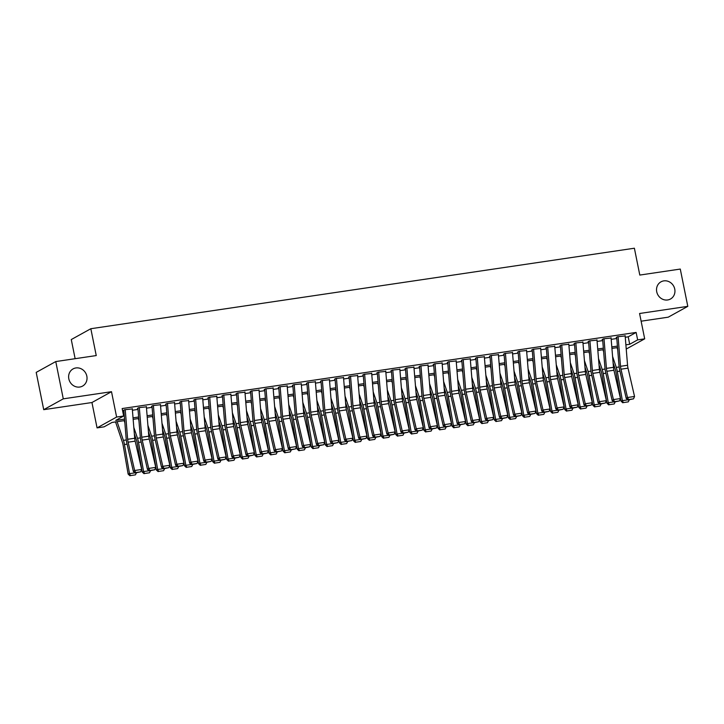 <?xml version="1.0" encoding="UTF-8"?>
<svg xmlns="http://www.w3.org/2000/svg" width="724" height="724" viewBox="0 0 724 724"><rect width="100%" height="100%" fill="white"/><g stroke="black" fill="none" stroke-linecap="round" stroke-linejoin="round"><path stroke-width="1.09" d="M86.835 376.163A9.819 9.023 -119 0 1 82.581 386.082A9.819 9.023 -119 0 1 68.816 378.833A9.819 9.023 -119 0 1 73.07 368.905A9.819 9.023 -119 0 1 86.835 376.163M674.75 289.084A9.819 9.023 -119 0 1 670.487 299.012A9.819 9.023 -119 0 1 656.722 291.754A9.819 9.023 -119 0 1 660.985 281.835A9.819 9.023 -119 0 1 674.75 289.084M124.682 420.572L112.03 422.445L104.102 426.834L97.061 427.884L116.618 417.051L123.659 416.01L115.731 420.4L124.555 419.096M91.948 402.526L111.505 391.702L63.278 398.843L55.766 361.566L36.2 372.389L43.721 409.675L91.948 402.526L97.061 427.884M75.133 358.697L71.269 339.556L90.835 328.723L634.387 248.223L639.799 275.066L680.279 269.066L687.8 306.352L639.573 313.492L644.686 338.841L626.233 349.049M641.12 321.194L668.234 317.175L687.8 306.352M617.454 347.592L617.599 348.325M63.278 398.843L43.721 409.675M132.302 408.933L124.664 409.739L123.342 410.472M146.384 406.852L138.746 407.648L137.424 408.381M160.466 404.761L152.827 405.567L151.506 406.3M174.547 402.68L166.909 403.476L165.588 404.209M188.629 400.589L180.991 401.395L179.67 402.128M202.711 398.508L195.073 399.313L193.751 400.037M216.793 396.417L209.155 397.223L207.833 397.956M230.875 394.336L223.236 395.141L221.915 395.865M244.956 392.245L237.318 393.051L235.997 393.784M259.038 390.164L251.4 390.969L250.079 391.702M273.12 388.082L265.482 388.878L264.16 389.612M287.202 385.992L279.564 386.797L278.233 387.53M301.284 383.91L293.645 384.706L292.315 385.44M315.365 381.82L307.727 382.625L306.397 383.358M329.447 379.738L321.8 380.534L320.479 381.267M343.529 377.647L335.882 378.453L334.56 379.186M357.611 375.566L349.964 376.371L348.642 377.095M371.693 373.475L364.045 374.281L362.724 375.014M385.774 371.394L378.127 372.199L376.806 372.923M399.856 369.303L392.209 370.109L390.888 370.842M413.938 367.222L406.291 368.027L404.969 368.76M428.02 365.14L420.373 365.937L419.051 366.67M442.102 363.05L434.454 363.855L433.133 364.588M456.174 360.968L448.536 361.765L447.215 362.498M470.256 358.878L462.618 359.683L461.297 360.416M484.338 356.796L476.7 357.593L475.378 358.326M498.42 354.706L490.781 355.511L489.46 356.244M512.501 352.624L504.863 353.43L503.542 354.154M526.583 350.534L518.945 351.339L517.624 352.072M540.665 348.452L533.027 349.258L531.706 349.991M554.747 346.362L547.109 347.167L545.787 347.9M568.829 344.28L561.191 345.086L559.869 345.819M582.911 342.199L575.272 342.995L573.951 343.728M596.992 340.108L589.354 340.913L588.033 341.647M611.074 338.027L603.436 338.823L602.115 339.556M625.264 337.257L628.206 336.823L636.134 332.434L122.157 408.553L123.659 416.01M122.79 411.675L123.931 411.503M132.411 410.255L138.013 409.422M146.492 408.164L152.094 407.331M160.574 406.083L166.176 405.25M174.656 403.992L180.258 403.159M188.738 401.911L194.34 401.078M202.82 399.82L208.422 398.996M216.901 397.738L222.503 396.906M230.983 395.648L236.585 394.824M245.065 393.566L250.667 392.734M259.147 391.476L264.749 390.652M273.229 389.394L278.831 388.562M287.31 387.313L292.912 386.48M301.392 385.222L306.994 384.39M315.474 383.141L321.076 382.308M329.556 381.05L335.158 380.218M343.638 378.969L349.239 378.136M357.719 376.878L363.321 376.055M371.801 374.797L377.403 373.964M385.883 372.706L391.485 371.883M399.965 370.625L405.567 369.792M414.038 368.534L419.649 367.711M428.119 366.453L433.73 365.62M442.201 364.371L447.812 363.538M456.283 362.281L461.894 361.448M470.365 360.199L475.976 359.366M484.446 358.108L490.058 357.276M498.528 356.027L504.139 355.194M512.61 353.936L518.221 353.113M526.692 351.855L532.303 351.022M540.774 349.764L546.385 348.941M554.856 347.683L560.466 346.85M568.937 345.592L574.548 344.769M583.019 343.511L588.63 342.678M597.101 341.429L602.712 340.597M611.183 339.339L616.794 338.506M625.156 335.936L617.518 336.741L616.196 337.474M111.505 391.702L116.618 417.051M636.134 332.434L637.645 339.882L644.686 338.841M55.766 361.566L96.247 355.565L90.835 328.723M617.536 347.574L611.934 348.407M603.454 349.665L597.852 350.497M589.372 351.746L583.77 352.579M575.29 353.837L569.688 354.669M561.209 355.918L555.607 356.751M547.127 358.009L541.525 358.833M533.045 360.09L527.443 360.923M518.963 362.181L513.361 363.005M504.881 364.262L499.279 365.095M490.8 366.353L485.198 367.177M476.718 368.435L471.116 369.267M462.636 370.516L457.034 371.349M448.554 372.607L442.952 373.439M434.472 374.688L428.87 375.521M420.391 376.779L414.789 377.611M406.309 378.86L400.707 379.693M392.227 380.951L386.625 381.774M378.145 383.032L372.543 383.865M364.063 385.123L358.461 385.946M349.982 387.204L344.38 388.037M335.9 389.286L330.298 390.118M321.818 391.376L316.216 392.209M307.736 393.458L302.134 394.29M293.654 395.548L288.052 396.381M279.573 397.63L273.971 398.462M265.491 399.72L259.889 400.553M251.418 401.802L245.807 402.635M237.336 403.892L231.725 404.716M223.254 405.974L217.643 406.807M209.173 408.065L203.562 408.888M195.091 410.146L189.48 410.979M181.009 412.228L175.398 413.06M166.927 414.318L161.316 415.151M152.845 416.4L147.234 417.232M138.764 418.49L133.153 419.323M625.889 344.841L629.708 344.271L637.645 339.882M133.035 417.839L138.637 417.006M147.117 415.748L152.719 414.924M161.199 413.666L166.801 412.834M175.28 411.576L180.882 410.752M189.362 409.494L194.964 408.662M203.444 407.413L209.046 406.58M217.526 405.322L223.128 404.49M231.608 403.241L237.21 402.408M245.689 401.15L251.291 400.318M259.771 399.069L265.373 398.236M273.853 396.978L279.455 396.155M287.935 394.897L293.537 394.064M302.008 392.806L307.619 391.983M316.089 390.725L321.7 389.892M330.171 388.634L335.782 387.811M344.253 386.553L349.864 385.72M358.335 384.471L363.946 383.639M372.417 382.381L378.028 381.548M386.498 380.299L392.109 379.466M400.58 378.209L406.191 377.376M414.662 376.127L420.273 375.294M428.744 374.037L434.355 373.213M442.826 371.955L448.437 371.122M456.907 369.864L462.518 369.041M470.989 367.783L476.6 366.95M485.071 365.692L490.682 364.869M499.153 363.611L504.764 362.778M513.235 361.529L518.846 360.697M527.316 359.439L532.927 358.606M541.398 357.357L547.009 356.525M555.48 355.267L561.091 354.434M569.562 353.185L575.173 352.353M583.644 351.095L589.255 350.271M597.725 349.013L603.336 348.181M611.807 346.923L617.418 346.099M628.206 336.823L629.708 344.271M625.129 335.61L627.563 365.258A7.665 2.86 -98.4 0 0 628.016 368.154L634.541 396.471L627.5 397.512L628.622 399.558L628.115 399.965L633.545 398.834L628.622 399.558M618.088 336.66L620.522 366.299A7.665 2.86 -98.4 0 0 620.975 369.195L627.5 397.512L626.242 398.508L619.708 370.19A11.503 4.281 81.6 0 1 619.038 365.855L616.703 337.402M626.242 398.508L628.115 399.965M633.545 398.834L634.541 396.471M613.119 362.914L615.246 369.222A7.665 2.86 81.6 0 1 615.943 371.982L620.993 401.114L622.369 400.653L617.31 371.521A11.503 4.281 -98.4 0 0 616.278 367.385L612.595 356.461M617.717 349.719L617.011 347.656M623.355 402.598L628.278 401.865L623.355 402.598L622.369 400.653L627.943 399.829M629.319 399.784L628.278 401.865M622.803 402.779L620.993 401.114M611.047 337.701L613.481 367.349A7.665 2.86 -98.4 0 0 613.934 370.236L620.459 398.553L613.418 399.594L614.54 401.648L614.033 402.046L619.463 400.915L614.54 401.648M604.006 338.742L606.441 368.389A7.665 2.86 -98.4 0 0 606.893 371.285L613.418 399.594L612.16 400.598L605.626 372.281A11.503 4.281 81.6 0 1 604.956 367.937L602.621 339.484M612.16 400.598L614.033 402.046M619.463 400.915L620.459 398.553M596.965 339.782L599.4 369.43A7.665 2.86 -98.4 0 0 599.852 372.326L606.377 400.644L599.336 401.684L600.458 403.73L599.952 404.128L605.382 403.006L600.458 403.73M589.924 340.823L592.359 370.471A7.665 2.86 -98.4 0 0 592.811 373.367L599.336 401.684L598.078 402.68L591.544 374.362A11.503 4.281 81.6 0 1 590.875 370.027L588.54 341.565M598.078 402.68L599.952 404.128M605.382 403.006L606.377 400.644M582.883 341.873L585.327 371.521A7.665 2.86 -98.4 0 0 585.77 374.408L592.304 402.725L585.264 403.766L586.377 405.82L585.87 406.218L591.3 405.087L586.377 405.82M575.842 342.914L578.286 372.561A7.665 2.86 -98.4 0 0 578.729 375.448L585.264 403.766L583.996 404.77L577.462 376.453A11.503 4.281 81.6 0 1 576.793 372.109L574.458 343.656M583.996 404.77L585.87 406.218M591.3 405.087L592.304 402.725M568.802 343.954L571.245 373.602A7.665 2.86 -98.4 0 0 571.689 376.498L578.223 404.816L571.182 405.856L572.295 407.902L571.788 408.3L577.218 407.178L572.295 407.902M561.761 344.995L564.204 374.643A7.665 2.86 -98.4 0 0 564.648 377.539L571.182 405.856L569.915 406.852L563.381 378.534A11.503 4.281 81.6 0 1 562.711 374.199L560.376 345.737M569.915 406.852L571.788 408.3M577.218 407.178L578.223 404.816M599.038 365.005L601.164 371.312A7.665 2.86 81.6 0 1 601.861 374.073L606.911 403.205L608.287 402.743L603.228 373.611A11.503 4.281 -98.4 0 0 602.196 369.466L598.513 358.543M603.635 351.81L602.929 349.737M609.273 404.68L614.196 403.956L609.273 404.68L608.287 402.743L613.861 401.911M615.237 401.865L614.196 403.956M608.721 404.87L606.911 403.205M584.956 367.086L587.083 373.394A7.665 2.86 81.6 0 1 587.779 376.154L592.829 405.286L594.205 404.825L589.146 375.693A11.503 4.281 -98.4 0 0 588.114 371.557L584.431 360.624M589.553 353.891L588.847 351.828M595.191 406.77L600.115 406.037L595.191 406.77L594.205 404.825L599.78 404.001M601.155 403.956L600.115 406.037M594.639 406.951L592.829 405.286M570.874 369.177L573.001 375.484A7.665 2.86 81.6 0 1 573.698 378.236L578.748 407.368L580.123 406.915L575.064 377.783A11.503 4.281 -98.4 0 0 574.032 373.638L570.349 362.715M575.471 355.982L574.775 353.909M581.11 408.852L586.033 408.128L581.11 408.852L580.123 406.915L585.698 406.083M587.074 406.037L586.033 408.128M580.558 409.042L578.748 407.368M556.792 371.258L558.919 377.566A7.665 2.86 81.6 0 1 559.616 380.326L564.666 409.458L566.041 408.997L560.982 379.865A11.503 4.281 -98.4 0 0 559.951 375.729L556.267 364.796M561.39 358.063L560.693 356M567.028 410.942L571.951 410.209L567.028 410.942L566.041 408.997L571.616 408.173M572.992 408.128L571.951 410.209M566.476 411.123L564.666 409.458M554.72 346.045L557.163 375.693A7.665 2.86 -98.4 0 0 557.607 378.58L564.141 406.897L557.1 407.938L558.213 409.992L557.706 410.39L563.136 409.259L558.213 409.992M547.679 347.086L550.122 376.733A7.665 2.86 -98.4 0 0 550.566 379.62L557.1 407.938L555.833 408.942L549.299 380.625A11.503 4.281 81.6 0 1 548.629 376.281L546.294 347.828M555.833 408.942L557.706 410.39M563.136 409.259L564.141 406.897M542.71 373.349L544.837 379.657A7.665 2.86 81.6 0 1 545.534 382.408L550.584 411.54L551.96 411.078L546.901 381.946A11.503 4.281 -98.4 0 0 545.869 377.81L542.186 366.887M547.308 360.154L546.611 358.081M552.946 413.024L557.869 412.291L552.946 413.024L551.96 411.078L557.534 410.255M558.91 410.209L557.869 412.291M552.394 413.205L550.584 411.54M540.638 348.126L543.081 377.774A7.665 2.86 -98.4 0 0 543.525 380.67L550.059 408.988L543.018 410.028L544.131 412.074L543.624 412.472L549.064 411.35L544.131 412.074M533.597 349.167L536.041 378.815A7.665 2.86 -98.4 0 0 536.484 381.711L543.018 410.028L541.751 411.024L535.226 382.706A11.503 4.281 81.6 0 1 534.547 378.371L532.212 349.909M541.751 411.024L543.624 412.472M549.064 411.35L550.059 408.988M528.629 375.43L530.755 381.738A7.665 2.86 81.6 0 1 531.452 384.498L536.502 413.63L537.878 413.169L532.819 384.037A11.503 4.281 -98.4 0 0 531.787 379.901L528.104 368.969M533.226 362.235L532.529 360.172M538.864 415.114L543.787 414.381L538.864 415.114L537.878 413.169L543.452 412.345M544.837 412.3L543.787 414.381M538.312 415.295L536.502 413.63M526.556 350.217L529 379.856A7.665 2.86 -98.4 0 0 529.443 382.752L535.977 411.069L528.936 412.11L530.049 414.164L529.543 414.562L534.982 413.431L530.049 414.164M519.515 351.258L521.959 380.905A7.665 2.86 -98.4 0 0 522.402 383.792L528.936 412.11L527.669 413.114L521.144 384.797A11.503 4.281 81.6 0 1 520.466 380.453L518.131 352M527.669 413.114L529.543 414.562M534.982 413.431L535.977 411.069M514.547 377.521L516.674 383.82A7.665 2.86 81.6 0 1 517.37 386.58L522.42 415.712L523.796 415.25L518.737 386.118A11.503 4.281 -98.4 0 0 517.705 381.982L514.022 371.059M519.144 364.326L518.447 362.253M524.782 417.196L529.706 416.463L524.782 417.196L523.796 415.25L529.371 414.427M530.755 414.381L529.706 416.463M524.23 417.377L522.42 415.712M512.474 352.298L514.918 381.946A7.665 2.86 -98.4 0 0 515.361 384.833L521.895 413.151L514.855 414.2L515.968 416.246L515.461 416.644L520.9 415.513L515.968 416.246M505.433 353.339L507.877 382.987A7.665 2.86 -98.4 0 0 508.32 385.883L514.855 414.2L513.587 415.196L507.062 386.878A11.503 4.281 81.6 0 1 506.384 382.543L504.049 354.081M513.587 415.196L515.461 416.644M520.9 415.513L521.895 413.151M500.465 379.602L502.592 385.91A7.665 2.86 81.6 0 1 503.289 388.67L508.339 417.802L509.714 417.341L504.655 388.209A11.503 4.281 -98.4 0 0 503.623 384.073L499.94 373.141M505.062 366.407L504.366 364.344M510.701 419.277L515.624 418.553L510.701 419.277L509.714 417.341L515.289 416.517M516.674 416.463L515.624 418.553M510.149 419.468L508.339 417.802M498.393 354.38L500.836 384.028A7.665 2.86 -98.4 0 0 501.279 386.924L507.814 415.241L500.773 416.282L501.886 418.336L501.379 418.734L506.818 417.603L501.886 418.336M491.361 355.43L493.795 385.077A7.665 2.86 -98.4 0 0 494.239 387.964L500.773 416.282L499.506 417.277L492.981 388.96A11.503 4.281 81.6 0 1 492.302 384.625L489.967 356.172M499.506 417.277L501.379 418.734M506.818 417.603L507.814 415.241M486.383 381.684L488.51 387.992A7.665 2.86 81.6 0 1 489.207 390.752L494.257 419.884L495.632 419.422L490.573 390.29A11.503 4.281 -98.4 0 0 489.542 386.154L485.858 375.231M490.981 368.498L490.284 366.425M496.619 421.368L501.542 420.635L496.619 421.368L495.632 419.422L501.207 418.599M502.592 418.553L501.542 420.635M496.067 421.549L494.257 419.884M484.32 356.47L486.754 386.118A7.665 2.86 -98.4 0 0 487.198 389.005L493.732 417.323L486.691 418.372L487.804 420.418L487.297 420.816L492.736 419.685L487.804 420.418M477.279 357.511L479.713 387.159A7.665 2.86 -98.4 0 0 480.157 390.055L486.691 418.372L485.424 419.368L478.899 391.051A11.503 4.281 81.6 0 1 478.22 386.716L475.885 358.253M485.424 419.368L487.297 420.816M492.736 419.685L493.732 417.323M472.301 383.774L474.428 390.082A7.665 2.86 81.6 0 1 475.125 392.842L480.175 421.974L481.551 421.513L476.492 392.381A11.503 4.281 -98.4 0 0 475.46 388.236L471.776 377.313M476.899 370.579L476.202 368.507M482.537 423.45L487.46 422.726L482.537 423.45L481.551 421.513L487.125 420.68M488.51 420.635L487.46 422.726M481.985 423.64L480.175 421.974M470.238 358.552L472.672 388.2A7.665 2.86 -98.4 0 0 473.116 391.096L479.65 419.413L472.609 420.454L473.722 422.499L473.215 422.907L478.654 421.775L473.722 422.499M463.197 359.602L465.632 389.241A7.665 2.86 -98.4 0 0 466.075 392.137L472.609 420.454L471.342 421.449L464.817 393.132A11.503 4.281 81.6 0 1 464.138 388.797L461.803 360.344M471.342 421.449L473.215 422.907M478.654 421.775L479.65 419.413M458.22 385.856L460.346 392.164A7.665 2.86 81.6 0 1 461.043 394.924L466.093 424.056L467.469 423.594L462.41 394.462A11.503 4.281 -98.4 0 0 461.378 390.327L457.695 379.403M462.817 372.661L462.12 370.598M468.455 425.54L473.378 424.807L468.455 425.54L467.469 423.594L473.044 422.771M474.428 422.726L473.378 424.807M467.903 425.721L466.093 424.056M456.156 360.642L458.591 390.29A7.665 2.86 -98.4 0 0 459.034 393.177L465.568 421.495L458.527 422.535L459.64 424.59L459.134 424.988L464.573 423.857L459.64 424.59M449.115 361.683L451.55 391.331A7.665 2.86 -98.4 0 0 451.993 394.227L458.527 422.535L457.26 423.54L450.735 395.223A11.503 4.281 81.6 0 1 450.057 390.879L447.722 362.425M457.26 423.54L459.134 424.988M464.573 423.857L465.568 421.495M444.138 387.946L446.274 394.254A7.665 2.86 81.6 0 1 446.961 397.014L452.011 426.146L453.387 425.685L448.328 396.553A11.503 4.281 -98.4 0 0 447.296 392.408L443.613 381.485M448.735 374.751L448.038 372.679M454.373 427.622L459.297 426.898L454.373 427.622L453.387 425.685L458.962 424.852M460.346 424.807L459.297 426.898M453.821 427.812L452.011 426.146M442.074 362.724L444.509 392.372A7.665 2.86 -98.4 0 0 444.952 395.268L451.486 423.585L444.446 424.626L445.559 426.671L445.052 427.07L450.491 425.947L445.559 426.671M435.034 363.765L437.468 393.413A7.665 2.86 -98.4 0 0 437.911 396.309L444.446 424.626L443.178 425.622L436.653 397.304A11.503 4.281 81.6 0 1 435.975 392.969L433.64 364.507M443.178 425.622L445.052 427.07M450.491 425.947L451.486 423.585M430.056 390.028L432.192 396.336A7.665 2.86 81.6 0 1 432.88 399.096L437.93 428.228L439.305 427.766L434.246 398.634A11.503 4.281 -98.4 0 0 433.214 394.499L429.531 383.566M434.653 376.833L433.957 374.77M440.292 429.712L445.215 428.979L440.292 429.712L439.305 427.766L444.88 426.943M446.265 426.898L445.215 428.979M439.739 429.893L437.93 428.228M427.993 364.815L430.427 394.462A7.665 2.86 -98.4 0 0 430.871 397.349L437.405 425.667L430.364 426.708L431.477 428.762L430.97 429.16L436.409 428.029L431.477 428.762M420.952 365.855L423.386 395.503A7.665 2.86 -98.4 0 0 423.83 398.39L430.364 426.708L429.097 427.712L422.572 399.395A11.503 4.281 81.6 0 1 421.893 395.051L419.558 366.597M429.097 427.712L430.97 429.16M436.409 428.029L437.405 425.667M415.983 392.118L418.11 398.426A7.665 2.86 81.6 0 1 418.798 401.177L423.848 430.309L425.223 429.857L420.164 400.725A11.503 4.281 -98.4 0 0 419.133 396.58L415.449 385.657M420.572 378.923L419.875 376.851M426.21 431.794L431.133 431.07L426.21 431.794L425.223 429.857L430.798 429.024M432.183 428.979L431.133 431.07M425.658 431.984L423.848 430.309M413.911 366.896L416.345 396.544A7.665 2.86 -98.4 0 0 416.789 399.44L423.323 427.757L416.282 428.798L417.395 430.843L416.888 431.242L422.327 430.119L417.395 430.843M406.87 367.937L409.304 397.585A7.665 2.86 -98.4 0 0 409.748 400.481L416.282 428.798L415.015 429.794L408.49 401.476A11.503 4.281 81.6 0 1 407.811 397.141L405.476 368.679M415.015 429.794L416.888 431.242M422.327 430.119L423.323 427.757M401.901 394.2L404.028 400.508A7.665 2.86 81.6 0 1 404.716 403.268L409.766 432.4L411.142 431.938L406.083 402.806A11.503 4.281 -98.4 0 0 405.051 398.671L401.368 387.738M406.49 381.005L405.793 378.942M412.128 433.884L417.051 433.151L412.128 433.884L411.142 431.938L416.716 431.115M418.101 431.07L417.051 433.151M411.576 434.065L409.766 432.4M399.829 368.987L402.263 398.634A7.665 2.86 -98.4 0 0 402.707 401.521L409.241 429.839L402.2 430.88L403.313 432.934L402.806 433.332L408.246 432.201L403.313 432.934M392.788 370.027L395.223 399.675A7.665 2.86 -98.4 0 0 395.666 402.562L402.2 430.88L400.933 431.884L394.408 403.567A11.503 4.281 81.6 0 1 393.729 399.223L391.394 370.769M400.933 431.884L402.806 433.332M408.246 432.201L409.241 429.839M387.82 396.29L389.946 402.589A7.665 2.86 81.6 0 1 390.634 405.349L395.684 434.481L397.06 434.02L392.01 404.888A11.503 4.281 -98.4 0 0 390.969 400.752L387.286 389.829M392.408 383.096L391.711 381.023M398.046 435.966L402.978 435.233L398.046 435.966L397.06 434.02L402.635 433.196M404.019 433.151L402.978 435.233M397.494 436.147L395.684 434.481M385.747 371.068L388.182 400.716A7.665 2.86 -98.4 0 0 388.625 403.612L395.159 431.92L388.118 432.97L389.231 435.015L388.725 435.414L394.164 434.282L389.231 435.015M378.706 372.109L381.141 401.757A7.665 2.86 -98.4 0 0 381.584 404.653L388.118 432.97L386.851 433.966L380.326 405.648A11.503 4.281 81.6 0 1 379.648 401.313L377.313 372.851M386.851 433.966L388.725 435.414M394.164 434.282L395.159 431.92M373.738 398.372L375.865 404.68A7.665 2.86 81.6 0 1 376.552 407.44L381.602 436.572L382.978 436.11L377.928 406.978A11.503 4.281 -98.4 0 0 376.887 402.843L373.204 391.91M378.326 385.177L377.629 383.114M383.964 438.056L388.897 437.323L383.964 438.056L382.978 436.11L388.553 435.287M389.937 435.242L388.897 437.323M383.412 438.237L381.602 436.572M371.665 373.159L374.1 402.797A7.665 2.86 -98.4 0 0 374.543 405.693L381.077 434.011L374.037 435.052L375.15 437.106L374.643 437.504L380.082 436.373L375.15 437.106M364.625 374.199L367.059 403.847A7.665 2.86 -98.4 0 0 367.502 406.734L374.037 435.052L372.769 436.056L366.244 407.739A11.503 4.281 81.6 0 1 365.566 403.395L363.231 374.942M372.769 436.056L374.643 437.504M380.082 436.373L381.077 434.011M359.656 400.463L361.783 406.761A7.665 2.86 81.6 0 1 362.471 409.522L367.521 438.654L368.896 438.192L363.846 409.06A11.503 4.281 -98.4 0 0 362.805 404.924L359.122 394.001M364.244 387.268L363.548 385.195M369.883 440.138L374.815 439.405L369.883 440.138L368.896 438.192L374.471 437.368M375.856 437.323L374.815 439.405M369.331 440.319L367.521 438.654M357.584 375.24L360.018 404.888A7.665 2.86 -98.4 0 0 360.462 407.775L366.996 436.092L359.955 437.142L361.068 439.187L360.561 439.586L366 438.454L361.068 439.187M350.543 376.281L352.977 405.929A7.665 2.86 -98.4 0 0 353.421 408.825L359.955 437.142L358.688 438.138L352.163 409.82A11.503 4.281 81.6 0 1 351.484 405.485L349.149 377.023M358.688 438.138L360.561 439.586M366 438.454L366.996 436.092M345.574 402.544L347.701 408.852A7.665 2.86 81.6 0 1 348.389 411.612L353.439 440.744L354.814 440.283L349.764 411.151A11.503 4.281 -98.4 0 0 348.724 407.015L345.04 396.082M350.163 389.349L349.466 387.286M355.801 442.219L360.733 441.495L355.801 442.219L354.814 440.283L360.389 439.459M361.774 439.405L360.733 441.495M355.249 442.409L353.439 440.744M343.502 377.322L345.936 406.969A7.665 2.86 -98.4 0 0 346.38 409.865L352.914 438.183L345.873 439.224L346.986 441.278L346.479 441.676L351.918 440.545L346.986 441.278M336.461 378.371L338.895 408.019A7.665 2.86 -98.4 0 0 339.339 410.906L345.873 439.224L344.606 440.219L338.081 411.902A11.503 4.281 81.6 0 1 337.402 407.567L335.067 379.114M344.606 440.219L346.479 441.676M351.918 440.545L352.914 438.183M331.492 404.626L333.619 410.933A7.665 2.86 81.6 0 1 334.307 413.694L339.366 442.826L340.733 442.364L335.683 413.232A11.503 4.281 -98.4 0 0 334.642 409.096L330.959 398.173M336.081 391.44L335.384 389.367M341.719 444.31L346.651 443.577L341.719 444.31L340.733 442.364L346.307 441.54M347.692 441.495L346.651 443.577M341.167 444.491L339.366 442.826M329.42 379.412L331.854 409.06A7.665 2.86 -98.4 0 0 332.298 411.947L338.832 440.264L331.791 441.314L332.904 443.359L332.397 443.758L337.837 442.626L332.904 443.359M322.379 380.453L324.814 410.101A7.665 2.86 -98.4 0 0 325.257 412.997L331.791 441.314L330.524 442.31L323.999 413.992A11.503 4.281 81.6 0 1 323.32 409.657L320.985 381.195M330.524 442.31L332.397 443.758M337.837 442.626L338.832 440.264M317.411 406.716L319.537 413.024A7.665 2.86 81.6 0 1 320.225 415.784L325.284 444.916L326.651 444.455L321.601 415.323A11.503 4.281 -98.4 0 0 320.56 411.178L316.877 400.254M321.999 393.521L321.302 391.449M327.637 446.391L332.569 445.667L327.637 446.391L326.651 444.455L332.226 443.622M333.61 443.577L332.569 445.667M327.085 446.581L325.284 444.916M315.338 381.494L317.773 411.142A7.665 2.86 -98.4 0 0 318.216 414.038L324.75 442.355L317.709 443.396L318.822 445.441L318.316 445.848L323.755 444.717L318.822 445.441M308.297 382.543L310.732 412.182A7.665 2.86 -98.4 0 0 311.175 415.078L317.709 443.396L316.442 444.391L309.917 416.074A11.503 4.281 81.6 0 1 309.238 411.739L306.904 383.286M316.442 444.391L318.316 445.848M323.755 444.717L324.75 442.355M303.329 408.798L305.456 415.105A7.665 2.86 81.6 0 1 306.143 417.866L311.202 446.998L312.569 446.536L307.519 417.404A11.503 4.281 -98.4 0 0 306.478 413.268L302.795 402.345M307.917 395.603L307.22 393.539M313.555 448.482L318.488 447.749L313.555 448.482L312.569 446.536L318.144 445.713M319.528 445.667L318.488 447.749M313.003 448.663L311.202 446.998M301.256 383.584L303.691 413.232A7.665 2.86 -98.4 0 0 304.134 416.119L310.668 444.436L303.627 445.477L304.741 447.532L304.234 447.93L309.673 446.798L304.741 447.532M294.216 384.625L296.65 414.273A7.665 2.86 -98.4 0 0 297.093 417.169L303.627 445.477L302.361 446.482L295.835 418.164A11.503 4.281 81.6 0 1 295.157 413.82L292.822 385.367M302.361 446.482L304.234 447.93M309.673 446.798L310.668 444.436M289.247 410.888L291.374 417.196A7.665 2.86 81.6 0 1 292.062 419.956L297.121 449.088L298.487 448.627L293.437 419.495A11.503 4.281 -98.4 0 0 292.396 415.35L288.713 404.426M293.835 397.693L293.139 395.621M299.474 450.563L304.406 449.839L299.474 450.563L298.487 448.627L304.062 447.794M305.447 447.749L304.406 449.839M298.922 450.753L297.121 449.088M287.175 385.666L289.609 415.314A7.665 2.86 -98.4 0 0 290.053 418.21L296.587 446.527L289.546 447.568L290.659 449.613L290.152 450.011L295.591 448.889L290.659 449.613M280.134 386.707L282.568 416.354A7.665 2.86 -98.4 0 0 283.012 419.25L289.546 447.568L288.279 448.563L281.754 420.246A11.503 4.281 81.6 0 1 281.075 415.911L278.74 387.449M288.279 448.563L290.152 450.011M295.591 448.889L296.587 446.527M275.165 412.97L277.292 419.277A7.665 2.86 81.6 0 1 277.98 422.038L283.039 451.17L284.405 450.708L279.355 421.576A11.503 4.281 -98.4 0 0 278.315 417.44L274.631 406.508M279.754 399.775L279.057 397.711M285.392 452.654L290.324 451.921L285.392 452.654L284.405 450.708L289.98 449.885M291.365 449.839L290.324 451.921M284.84 452.835L283.039 451.17M273.093 387.756L275.527 417.404A7.665 2.86 -98.4 0 0 275.98 420.291L282.505 448.608L275.464 449.649L276.577 451.704L276.07 452.102L281.509 450.971L276.577 451.704M266.052 388.797L268.486 418.445A7.665 2.86 -98.4 0 0 268.939 421.332L275.464 449.649L274.197 450.654L267.672 422.336A11.503 4.281 81.6 0 1 266.993 417.992L264.658 389.539M274.197 450.654L276.07 452.102M281.509 450.971L282.505 448.608M261.083 415.06L263.21 421.368A7.665 2.86 81.6 0 1 263.898 424.119L268.957 453.251L270.324 452.799L265.274 423.667A11.503 4.281 -98.4 0 0 264.233 419.522L260.549 408.598M265.672 401.865L264.975 399.793M271.31 454.735L276.242 454.011L271.31 454.735L270.324 452.799L275.898 451.966M277.283 451.921L276.242 454.011M270.758 454.925L268.957 453.251M259.011 389.838L261.445 419.486A7.665 2.86 -98.4 0 0 261.898 422.382L268.423 450.699L261.382 451.74L262.495 453.785L261.988 454.183L267.428 453.061L262.495 453.785M251.97 390.879L254.405 420.526A7.665 2.86 -98.4 0 0 254.857 423.422L261.382 451.74L260.115 452.735L253.59 424.418A11.503 4.281 81.6 0 1 252.911 420.083L250.576 391.621M260.115 452.735L261.988 454.183M267.428 453.061L268.423 450.699M247.002 417.142L249.128 423.45A7.665 2.86 81.6 0 1 249.816 426.21L254.875 455.342L256.242 454.88L251.192 425.748A11.503 4.281 -98.4 0 0 250.151 421.612L246.468 410.68M251.59 403.947L250.893 401.883M257.228 456.826L262.16 456.093L257.228 456.826L256.242 454.88L261.817 454.057M263.201 454.011L262.16 456.093M256.676 457.007L254.875 455.342M244.929 391.928L247.364 421.576A7.665 2.86 -98.4 0 0 247.816 424.463L254.341 452.781L247.3 453.821L248.413 455.876L247.907 456.274L253.346 455.143L248.413 455.876M237.888 392.969L240.323 422.617A7.665 2.86 -98.4 0 0 240.775 425.504L247.3 453.821L246.033 454.826L239.508 426.508A11.503 4.281 81.6 0 1 238.829 422.164L236.495 393.711M246.033 454.826L247.907 456.274M253.346 455.143L254.341 452.781M232.92 419.232L235.047 425.531A7.665 2.86 81.6 0 1 235.734 428.291L240.793 457.423L242.16 456.962L237.11 427.83A11.503 4.281 -98.4 0 0 236.069 423.694L232.386 412.771M237.508 406.037L236.811 403.965M243.146 458.907L248.079 458.174L243.146 458.907L242.16 456.962L247.735 456.138M249.119 456.093L248.079 458.174M242.594 459.088L240.793 457.423M230.847 394.01L233.282 423.658A7.665 2.86 -98.4 0 0 233.734 426.554L240.259 454.862L233.219 455.912L234.332 457.957L233.825 458.355L239.264 457.224L234.332 457.957M223.807 395.051L226.241 424.698A7.665 2.86 -98.4 0 0 226.693 427.594L233.219 455.912L231.952 456.907L225.426 428.59A11.503 4.281 81.6 0 1 224.748 424.255L222.413 395.793M231.952 456.907L233.825 458.355M239.264 457.224L240.259 454.862M218.838 421.314L220.965 427.622A7.665 2.86 81.6 0 1 221.653 430.382L226.712 459.514L228.078 459.052L223.028 429.92A11.503 4.281 -98.4 0 0 221.987 425.784L218.304 414.852M223.426 408.119L222.73 406.055M229.065 460.998L233.997 460.265L229.065 460.998L228.078 459.052L233.653 458.229M235.038 458.183L233.997 460.265M228.513 461.179L226.712 459.514M216.766 396.1L219.2 425.739A7.665 2.86 -98.4 0 0 219.653 428.635L226.178 456.953L219.137 457.993L220.25 460.048L219.743 460.446L225.182 459.315L220.25 460.048M209.725 397.141L212.159 426.789A7.665 2.86 -98.4 0 0 212.612 429.676L219.137 457.993L217.87 458.989L211.345 430.68A11.503 4.281 81.6 0 1 210.666 426.336L208.331 397.883M217.87 458.989L219.743 460.446M225.182 459.315L226.178 456.953M204.756 423.404L206.883 429.703A7.665 2.86 81.6 0 1 207.571 432.463L212.63 461.595L213.996 461.134L208.946 432.002A11.503 4.281 -98.4 0 0 207.906 427.866L204.222 416.943M209.345 410.209L208.648 408.137M214.983 463.079L219.915 462.346L214.983 463.079L213.996 461.134L219.58 460.31M220.956 460.265L219.915 462.346M214.431 463.26L212.63 461.595M202.684 398.182L205.118 427.83A7.665 2.86 -98.4 0 0 205.571 430.717L212.096 459.034L205.055 460.084L206.168 462.129L205.661 462.527L211.1 461.396L206.168 462.129M195.643 399.223L198.077 428.87A7.665 2.86 -98.4 0 0 198.53 431.766L205.055 460.084L203.788 461.079L197.263 432.762A11.503 4.281 81.6 0 1 196.584 428.427L194.249 399.965M203.788 461.079L205.661 462.527M211.1 461.396L212.096 459.034M190.674 425.486L192.801 431.794A7.665 2.86 81.6 0 1 193.489 434.554L198.548 463.686L199.915 463.224L194.865 434.092A11.503 4.281 -98.4 0 0 193.824 429.956L190.141 419.024M195.263 412.291L194.566 410.227M200.901 465.161L205.833 464.437L200.901 465.161L199.915 463.224L205.498 462.401M206.874 462.346L205.833 464.437M200.349 465.351L198.548 463.686M188.602 400.263L191.036 429.911A7.665 2.86 -98.4 0 0 191.489 432.807L198.014 461.125L190.973 462.165L192.086 464.22L191.579 464.618L197.018 463.487L192.086 464.22M181.561 401.313L183.996 430.961A7.665 2.86 -98.4 0 0 184.448 433.848L190.973 462.165L189.706 463.161L183.181 434.843A11.503 4.281 81.6 0 1 182.511 430.509L180.167 402.055M189.706 463.161L191.579 464.618M197.018 463.487L198.014 461.125M176.593 427.567L178.719 433.875A7.665 2.86 81.6 0 1 179.407 436.635L184.466 465.767L185.833 465.306L180.783 436.174A11.503 4.281 -98.4 0 0 179.742 432.038L176.059 421.115M181.181 414.381L180.484 412.309M186.819 467.251L191.751 466.518L186.819 467.251L185.833 465.306L191.417 464.482M192.792 464.437L191.751 466.518M186.276 467.433L184.466 465.767M174.52 402.354L176.955 432.002A7.665 2.86 -98.4 0 0 177.407 434.889L183.932 463.206L176.891 464.256L178.004 466.301L177.498 466.699L182.937 465.568L178.004 466.301M167.479 403.395L169.914 433.043A7.665 2.86 -98.4 0 0 170.366 435.938L176.891 464.256L175.624 465.251L169.099 436.934A11.503 4.281 81.6 0 1 168.43 432.599L166.086 404.137M175.624 465.251L177.498 466.699M182.937 465.568L183.932 463.206M162.511 429.658L164.638 435.966A7.665 2.86 81.6 0 1 165.325 438.726L170.384 467.858L171.751 467.396L166.701 438.264A11.503 4.281 -98.4 0 0 165.66 434.119L161.977 423.196M167.099 416.463L166.402 414.39M172.737 469.333L177.67 468.609L172.737 469.333L171.751 467.396L177.335 466.564M178.71 466.518L177.67 468.609M172.194 469.523L170.384 467.858M160.438 404.435L162.873 434.083A7.665 2.86 -98.4 0 0 163.325 436.979L169.85 465.297L162.81 466.337L163.923 468.383L163.425 468.79L168.855 467.659L163.923 468.383M153.398 405.485L155.832 435.124A7.665 2.86 -98.4 0 0 156.284 438.02L162.81 466.337L161.543 467.333L155.017 439.016A11.503 4.281 81.6 0 1 154.348 434.681L152.004 406.227M161.543 467.333L163.425 468.79M168.855 467.659L169.85 465.297M148.429 431.739L150.556 438.047A7.665 2.86 81.6 0 1 151.244 440.807L156.303 469.939L157.669 469.478L152.619 440.346A11.503 4.281 -98.4 0 0 151.578 436.21L147.895 425.287M153.017 418.544L152.321 416.481M158.656 471.424L163.588 470.691L158.656 471.424L157.669 469.478L163.253 468.654M164.629 468.609L163.588 470.691M158.113 471.605L156.303 469.939M146.357 406.526L148.791 436.174A7.665 2.86 -98.4 0 0 149.244 439.061L155.769 467.378L148.728 468.419L149.841 470.473L149.343 470.871L154.773 469.74L149.841 470.473M139.316 407.567L141.75 437.215A7.665 2.86 -98.4 0 0 142.203 440.102L148.728 468.419L147.461 469.424L140.936 441.106A11.503 4.281 81.6 0 1 140.266 436.762L137.922 408.309M147.461 469.424L149.343 470.871M154.773 469.74L155.769 467.378M134.347 433.83L136.474 440.138A7.665 2.86 81.6 0 1 137.162 442.889L142.221 472.03L143.587 471.568L138.537 442.436A11.503 4.281 -98.4 0 0 137.497 438.292L133.813 427.368M138.936 420.635L138.239 418.562M144.574 473.505L149.506 472.781L144.574 473.505L143.587 471.568L149.171 470.736M150.547 470.691L149.506 472.781M144.031 473.695L142.221 472.03M132.275 408.608L134.709 438.255A7.665 2.86 -98.4 0 0 135.162 441.151L141.687 469.469L134.646 470.51L135.759 472.555L135.261 472.953L140.691 471.831L135.759 472.555M125.234 409.648L127.668 439.296A7.665 2.86 -98.4 0 0 128.121 442.192L134.646 470.51L133.379 471.505L126.854 443.188A11.503 4.281 81.6 0 1 126.184 438.853L123.84 410.39M133.379 471.505L135.261 472.953M140.691 471.831L141.687 469.469M115.55 421.929L122.392 442.219A7.665 2.86 81.6 0 1 123.08 444.979L128.139 474.111L129.506 473.65L124.456 444.518A11.503 4.281 -98.4 0 0 123.415 440.382L117.116 421.694M124.854 422.716L124.157 420.653M130.492 475.596L135.424 474.863L130.492 475.596L129.506 473.65L135.089 472.826M136.465 472.781L135.424 474.863M129.949 475.777L128.139 474.111M627.563 365.258L620.522 366.299M628.016 368.154L620.975 369.195M617.31 371.521L619.925 371.131M616.278 367.385L619.147 366.959M613.481 367.349L606.441 368.389M613.934 370.236L606.893 371.285M599.4 369.43L592.359 370.471M599.852 372.326L592.811 373.367M585.327 371.521L578.286 372.561M585.77 374.408L578.729 375.448M571.245 373.602L564.204 374.643M571.689 376.498L564.648 377.539M603.228 373.611L605.843 373.222M602.196 369.466L605.065 369.041M589.146 375.693L591.761 375.303M588.114 371.557L590.983 371.131M575.064 377.783L577.68 377.394M574.032 373.638L576.901 373.213M560.982 379.865L563.598 379.476M559.951 375.729L562.819 375.303M557.163 375.693L550.122 376.733M557.607 378.58L550.566 379.62M546.901 381.946L549.516 381.566M545.869 377.81L548.738 377.385M543.081 377.774L536.041 378.815M543.525 380.67L536.484 381.711M532.819 384.037L535.434 383.648M531.787 379.901L534.656 379.476M529 379.856L521.959 380.905M529.443 382.752L522.402 383.792M518.737 386.118L521.352 385.738M517.705 381.982L520.574 381.557M514.918 381.946L507.877 382.987M515.361 384.833L508.32 385.883M504.655 388.209L507.28 387.82M503.623 384.073L506.492 383.648M500.836 384.028L493.795 385.077M501.279 386.924L494.239 387.964M490.573 390.29L493.198 389.901M489.542 386.154L492.411 385.729M486.754 386.118L479.713 387.159M487.198 389.005L480.157 390.055M476.492 392.381L479.116 391.992M475.46 388.236L478.329 387.811M472.672 388.2L465.632 389.241M473.116 391.096L466.075 392.137M462.41 394.462L465.034 394.073M461.378 390.327L464.247 389.901M458.591 390.29L451.55 391.331M459.034 393.177L451.993 394.227M448.328 396.553L450.952 396.164M447.296 392.408L450.165 391.983M444.509 392.372L437.468 393.413M444.952 395.268L437.911 396.309M434.246 398.634L436.871 398.245M433.214 394.499L436.083 394.073M430.427 394.462L423.386 395.503M430.871 397.349L423.83 398.39M420.164 400.725L422.789 400.336M419.133 396.58L422.002 396.155M416.345 396.544L409.304 397.585M416.789 399.44L409.748 400.481M406.083 402.806L408.707 402.417M405.051 398.671L407.929 398.245M402.263 398.634L395.223 399.675M402.707 401.521L395.666 402.562M392.01 404.888L394.625 404.508M390.969 400.752L393.847 400.327M388.182 400.716L381.141 401.757M388.625 403.612L381.584 404.653M377.928 406.978L380.543 406.589M376.887 402.843L379.765 402.417M374.1 402.797L367.059 403.847M374.543 405.693L367.502 406.734M363.846 409.06L366.462 408.68M362.805 404.924L365.683 404.499M360.018 404.888L352.977 405.929M360.462 407.775L353.421 408.825M349.764 411.151L352.38 410.761M348.724 407.015L351.602 406.589M345.936 406.969L338.895 408.019M346.38 409.865L339.339 410.906M335.683 413.232L338.298 412.843M334.642 409.096L337.52 408.671M331.854 409.06L324.814 410.101M332.298 411.947L325.257 412.997M321.601 415.323L324.216 414.933M320.56 411.178L323.438 410.752M317.773 411.142L310.732 412.182M318.216 414.038L311.175 415.078M307.519 417.404L310.134 417.015M306.478 413.268L309.356 412.843M303.691 413.232L296.65 414.273M304.134 416.119L297.093 417.169M293.437 419.495L296.053 419.106M292.396 415.35L295.274 414.924M289.609 415.314L282.568 416.354M290.053 418.21L283.012 419.25M279.355 421.576L281.971 421.187M278.315 417.44L281.193 417.015M275.527 417.404L268.486 418.445M275.98 420.291L268.939 421.332M265.274 423.667L267.889 423.278M264.233 419.522L267.111 419.096M261.445 419.486L254.405 420.526M261.898 422.382L254.857 423.422M251.192 425.748L253.807 425.359M250.151 421.612L253.029 421.187M247.364 421.576L240.323 422.617M247.816 424.463L240.775 425.504M237.11 427.83L239.725 427.45M236.069 423.694L238.947 423.269M233.282 423.658L226.241 424.698M233.734 426.554L226.693 427.594M223.028 429.92L225.644 429.531M221.987 425.784L224.865 425.359M219.2 425.739L212.159 426.789M219.653 428.635L212.612 429.676M208.946 432.002L211.562 431.613M207.906 427.866L210.784 427.441M205.118 427.83L198.077 428.87M205.571 430.717L198.53 431.766M194.865 434.092L197.48 433.703M193.824 429.956L196.702 429.531M191.036 429.911L183.996 430.961M191.489 432.807L184.448 433.848M180.783 436.174L183.398 435.785M179.742 432.038L182.62 431.613M176.955 432.002L169.914 433.043M177.407 434.889L170.366 435.938M166.701 438.264L169.316 437.875M165.66 434.119L168.538 433.694M162.873 434.083L155.832 435.124M163.325 436.979L156.284 438.02M152.619 440.346L155.235 439.957M151.578 436.21L154.456 435.785M148.791 436.174L141.75 437.215M149.244 439.061L142.203 440.102M138.537 442.436L141.153 442.047M137.497 438.292L140.375 437.866M134.709 438.255L127.668 439.296M135.162 441.151L128.121 442.192M124.456 444.518L127.071 444.129M123.415 440.382L126.293 439.957"/></g></svg>
